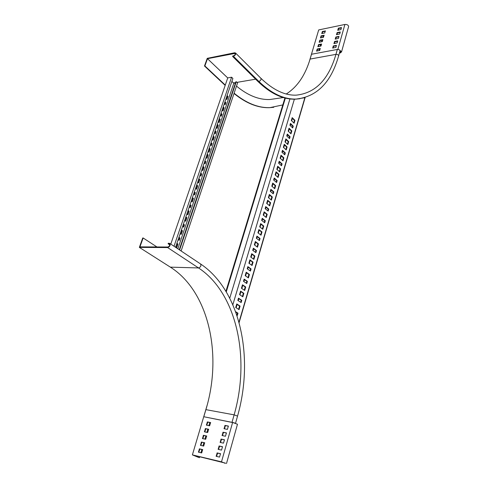 <?xml version="1.0" encoding="UTF-8"?>
<svg xmlns="http://www.w3.org/2000/svg" width="488" height="488" viewBox="0 0 488 488"><rect width="100%" height="100%" fill="white"/><g stroke="black" fill="none" stroke-linecap="round" stroke-linejoin="round"><path stroke-width="0.73" d="M286.285 93.983C297.284 86.974 305.214 75.335 310.087 59.066L335.945 54.369C328.595 79.593 315.333 93.184 296.167 95.148C284.809 95.563 273.054 89.938 260.897 78.275C261.336 79.623 260.659 80.685 258.866 81.459C271.517 93.592 283.973 99.461 296.234 99.064L304.543 97.759M339.977 51.057L340.02 50.898C339.788 49.892 338.892 49.41 337.336 49.447L311.515 54.253L310.087 59.066M273.762 107.305L269.596 107.671C257.987 108.074 246.129 103.346 234.014 93.495M225.175 85.406L204.49 66.014L207.248 58.34L234.612 52.783L235.533 52.997C235.942 54.345 235.234 55.443 233.41 56.279L232.599 56.437L232.745 56.004L233.563 55.839C234.929 55.211 235.46 54.394 235.149 53.381L207.479 58.688L204.875 65.941L204.49 66.014M204.875 65.941L225.285 85.083M282.802 104.92L269.974 107.622C258.268 108.025 246.318 103.218 234.112 93.202M233.41 56.279L258.866 81.459L258.06 81.594C270.718 93.714 283.18 99.576 295.441 99.18L300.004 98.722M277.239 98.43L269.882 99.515C258.969 99.948 247.837 95.477 236.497 86.108M227.731 77.946L207.479 58.688M258.06 81.594L232.599 56.437M178.876 237.528L179.596 238.022L178.882 240.126M189.954 204.905L190.649 205.424L189.972 207.424M200.641 173.423L201.318 173.954L200.678 175.857M181.347 230.251L182.067 230.745L180.908 234.155M192.339 197.884L193.028 198.403L191.924 201.66M202.947 166.64L203.618 167.183L202.563 170.294M183.354 224.34L184.067 224.84L183.366 226.908M194.273 192.18L194.962 192.705L194.297 194.663M204.82 161.131L205.485 161.674L204.856 163.541M185.788 217.166L186.495 217.672L185.361 221.015M196.627 185.257L197.311 185.782L196.225 188.984M207.089 154.446L207.754 154.989L206.717 158.051M176.839 243.524L177.565 244.012L176.388 247.483M187.99 210.694L188.691 211.206L187.569 214.519M198.75 179.011L199.427 179.541L198.354 182.707M174.015 246.245L231.586 77.208L227.75 77.891L170.788 244.098M226.969 95.898L227.597 96.472L226.645 99.278M224.846 102.144L225.474 102.718L224.907 104.408M223.101 107.293L223.73 107.866L222.766 110.715M220.948 113.625L221.589 114.192L221.003 115.912M219.179 118.84L219.82 119.407L218.831 122.311M209.139 148.413L209.797 148.956L208.766 151.994M217.197 124.678L217.843 125.239L216.849 128.167M215.001 131.138L215.653 131.699L215.049 133.468M213.195 136.463L213.848 137.018L212.835 139.995M210.969 143.014L211.627 143.564L211.011 145.375M179.596 238.022L179.993 238.016L179.206 240.346L178.163 239.639M178.95 237.308L179.993 238.016M190.649 205.424L191.04 205.405L190.283 207.65L189.271 206.912M190.033 204.661L191.04 205.405M201.318 173.954L201.709 173.929L200.977 176.095L199.995 175.326M200.733 173.155L201.709 173.929M182.067 230.745L182.457 230.745L181.225 234.374L180.188 233.661M181.426 230.025L182.457 230.745M193.028 198.403L193.425 198.384L192.235 201.886L191.229 201.141M192.424 197.64L193.425 198.384M203.618 167.183L204.008 167.146L202.862 170.532L201.886 169.757M203.038 166.371L204.008 167.146M184.067 224.84L184.458 224.834L183.683 227.127L182.652 226.408M183.433 224.108L184.458 224.834M194.962 192.705L195.352 192.681L194.602 194.895L193.608 194.145M194.358 191.93L195.352 192.681M205.485 161.674L205.875 161.638L205.149 163.779L204.185 162.998M204.911 160.857L205.875 161.638M186.495 217.672L186.892 217.66L185.678 221.241L184.653 220.515M185.867 216.928L186.892 217.66M197.311 185.782L197.701 185.757L196.53 189.216L195.542 188.459M196.713 185.001L197.701 185.757M207.754 154.989L208.138 154.952L207.01 158.289L206.046 157.508M207.18 154.165L208.138 154.952M177.565 244.012L177.961 244.012L176.711 247.697L175.662 246.995M176.912 243.305L177.961 244.012M188.691 211.206L189.082 211.188L187.88 214.744L186.861 214.012M188.069 210.456L189.082 211.188M199.427 179.541L199.818 179.511L198.653 182.945L197.671 182.183M198.836 178.748L199.818 179.511M231.891 81.398L233.819 83.234L235.497 82.948M179.261 249.746L235.893 81.764L236.277 81.697L237.564 82.929L181.115 250.984M231.586 77.208L232.892 78.452L175.564 247.282M227.597 96.472L227.975 96.41L226.92 99.534L226.017 98.698M227.079 95.581L227.975 96.41M225.474 102.718L225.859 102.663L225.181 104.658L224.273 103.834M224.956 101.833L225.859 102.663M223.73 107.866L224.114 107.805L223.046 110.971L222.131 110.148M223.205 106.982L224.114 107.805M221.589 114.192L221.973 114.143L221.284 116.162L220.362 115.345M221.052 113.32L221.973 114.143M219.82 119.407L220.204 119.359L219.118 122.561L218.191 121.744M219.283 118.541L220.204 119.359M209.797 148.956L210.182 148.919L209.059 152.232L208.108 151.445M209.236 148.126L210.182 148.919M217.843 125.239L218.227 125.19L217.136 128.411L216.202 127.606M217.3 124.379L218.227 125.19M215.653 131.699L216.038 131.65L215.336 133.718L214.403 132.913M215.104 130.845L216.038 131.65M213.848 137.018L214.232 136.976L213.128 140.245L212.182 139.446M213.293 136.17L214.232 136.976M211.627 143.564L212.012 143.521L211.304 145.619L210.359 144.826M211.066 142.728L212.012 143.521M177.846 248.807L233.819 83.234M179.59 249.966L236.277 81.697M224.071 428.714L227.402 429.385L228.372 426.073L225.017 425.408L224.071 428.714M222.119 435.546L225.456 436.248L226.432 432.911L223.071 432.215L222.119 435.546M220.155 442.421L223.498 443.153L224.474 439.792L221.113 439.072L220.155 442.421M218.179 449.35L221.528 450.101L222.51 446.721L219.142 445.971L218.16 449.344M216.19 456.317L219.539 457.103L220.527 453.694L217.16 452.919L216.172 456.31M206.424 425.158L209.633 425.804L210.609 422.559L207.376 421.919L206.424 425.158M204.454 431.843L207.662 432.514L208.644 429.251L205.411 428.586L204.435 431.837M202.471 438.578L205.68 439.273L206.668 435.991L203.435 435.296L202.471 438.578M198.464 452.175L199.439 448.85L202.679 449.594L201.684 452.931L198.464 452.175M200.47 445.355L201.446 442.055L204.679 442.769L203.691 446.081L200.47 445.355M335.909 47.391L336.458 45.366L333.347 45.921L332.645 48.086L335.909 47.391M337.19 42.889L337.726 40.876L334.628 41.443L333.926 43.597L337.19 42.889M338.459 38.418L338.995 36.411L335.897 36.99L335.195 39.132L338.459 38.418M339.721 33.965L340.258 31.976L337.159 32.562L336.464 34.691L339.721 33.965M340.978 29.536L341.509 27.56L338.416 28.158L337.726 30.274L340.978 29.536M319.719 50.441L320.274 48.44L317.267 48.977L316.553 51.118L319.719 50.441M321.025 46L321.574 44.018L318.566 44.567L317.859 46.689L321.025 46M322.312 41.59L322.861 39.613L319.86 40.175L319.152 42.285L322.312 41.59M232.63 422.394L221.503 461.831L192.388 454.895L207.107 405.375M236.119 307.763L237.101 304.463M238.229 300.669L238.821 298.68M239.944 294.904L240.907 291.665M241.834 288.542L242.786 285.334M243.902 281.588L244.47 279.667M245.58 275.94L246.513 272.786M247.617 269.077L248.179 267.198M249.276 263.502L250.191 260.409M251.106 257.347L252.015 254.285M253.101 250.619L253.644 248.801M254.73 245.153L255.62 242.146M256.7 238.516L257.231 236.735M258.304 233.118L259.183 230.165M260.074 227.158L260.946 224.236M262.013 220.649L262.526 218.929M263.587 215.361L264.435 212.487M265.496 208.931L265.997 207.248M267.046 203.709L267.888 200.885M268.76 197.939L269.596 195.145M270.633 191.631L271.121 190.003M272.158 186.507L272.975 183.762M274.012 180.286L274.482 178.687M275.513 175.222L276.312 172.526M277.172 169.635L277.971 166.963M278.99 163.523L279.447 161.979M280.466 158.557L281.247 155.934M282.259 152.524L282.711 151.018M283.717 147.62L284.486 145.04M285.327 142.203L286.084 139.647M287.09 136.28L287.524 134.816M288.518 131.461L289.262 128.954M290.256 125.617L290.683 124.184M291.671 120.859L292.404 118.395M309.185 61.933L318.695 29.933L344.9 24.461L337.861 49.416M325.344 30.86L324.721 32.977L321.726 33.55L322.428 31.458L325.429 30.957M324.069 35.215L323.446 37.338L320.445 37.905L321.147 35.807L324.154 35.313M228.445 426.207L225.456 425.615L224.413 428.787M226.499 433.033L223.51 432.417L222.467 435.619M224.547 439.908L221.558 439.267L220.509 442.5M222.583 446.831L219.594 446.166L218.539 449.43M220.6 453.797L217.611 453.114L216.55 456.402M210.676 422.687L207.821 422.12L206.778 425.225M208.711 429.373L205.857 428.781L204.808 431.917M206.735 436.101L203.88 435.491L202.831 438.657M202.746 449.698L199.891 449.039L198.829 452.266M204.753 442.878L201.892 442.244L200.836 445.434M336.372 45.756L333.652 46.275L333.03 48.05M337.647 41.273L334.927 41.797L334.304 43.56M338.916 36.807L336.195 37.35L335.579 39.095M340.173 32.373L337.458 32.922L336.848 34.654M341.423 27.956L338.715 28.517L338.111 30.238M320.195 48.831L317.572 49.325L316.944 51.075M321.488 44.408L318.871 44.914L318.249 46.647M322.775 40.004L320.165 40.522L319.542 42.242M348.566 26.755L348.633 26.523C348.328 25.059 347.084 24.37 344.9 24.461M192.388 454.895L198.945 457.561L193.376 455.206L225.474 463.155M221.503 461.831L225.419 463.344M237.467 424.255L232.617 422.431M238.412 298.418L241.273 300.285L240.688 302.267M247.782 266.918L250.558 268.882L250.002 270.761M256.847 236.442L259.543 238.498L259.018 240.273M265.625 206.942L268.241 209.077L267.741 210.755M274.122 178.376L276.666 180.584L276.196 182.17M236.692 304.201L239.565 306.055L238.595 309.343M246.117 272.511L248.911 274.457L247.983 277.599M255.236 241.859L257.945 243.89L257.06 246.891M264.063 212.182L266.698 214.305L265.85 217.172M272.609 183.451L275.171 185.647L274.36 188.386M235.753 312.064L237.473 313.144L236.869 315.169M244.073 279.392L246.879 281.32L246.312 283.235M253.26 248.514L255.986 250.533L255.45 252.345M262.147 218.63L264.795 220.735L264.289 222.449M270.755 189.698L273.329 191.876L272.847 193.498M242.39 285.059L245.208 286.968L244.262 290.171M251.625 253.998L254.37 255.999L253.461 259.055M260.568 223.937L263.227 226.023L262.367 228.945M269.224 194.834L271.81 196.999L270.986 199.787M240.499 291.397L243.341 293.288L242.39 296.521M249.801 260.128L252.558 262.111L251.649 265.197M258.805 229.872L261.483 231.94L260.61 234.887M267.515 200.58L270.12 202.734L269.284 205.546M275.958 172.209L278.483 174.436L277.69 177.126M285.742 139.318L288.188 141.624L287.432 144.173M287.176 134.493L289.61 136.805L289.177 138.263M288.92 128.625L291.342 130.955L290.598 133.456M290.342 123.854L292.745 126.197L292.324 127.618M292.062 118.059L294.459 120.414L293.727 122.872M284.132 144.716L286.596 147.01L285.834 149.578M277.611 166.646L280.124 168.879L279.337 171.544M279.093 161.662L281.594 163.913L281.143 165.45M280.893 155.611L283.382 157.874L282.607 160.491M282.357 150.694L284.833 152.97L284.388 154.476M339.416 49.916L341.545 51.874L340.234 53.027L339.776 52.728L340.96 51.752L339.941 50.477M325.337 31.275L322.733 31.811L322.117 33.507M324.062 35.63L321.452 36.155L320.836 37.863M304.884 97.655L238.98 322.208M199.476 457.689L199.757 456.731M200.922 452.754L201.873 449.497M202.929 445.91L203.874 442.683M204.923 439.108L205.863 435.912M206.906 432.356L207.833 429.19M208.87 425.652L209.791 422.51M239.096 322.635L305.122 97.588M318.871 50.715L319.378 48.983M320.171 46.281L320.677 44.567M321.464 41.87L321.964 40.168M322.751 37.478L323.251 35.795M237.821 300.407L238.492 298.156L241.792 300.321L241.133 302.56L237.821 300.407M247.221 268.796L247.867 266.625L251.076 268.9L250.435 271.066L247.221 268.796M256.316 238.223L256.944 236.119L260.055 238.492L259.439 240.59L256.316 238.223M265.124 208.632L265.728 206.595L268.754 209.059L268.156 211.09L265.124 208.632M273.646 179.968L274.232 177.998L277.172 180.548L276.592 182.518L273.646 179.968M235.71 307.501L236.771 303.945L240.09 306.086L239.047 309.63L235.71 307.501M245.183 275.665L246.202 272.225L249.429 274.476L248.416 277.904L245.183 275.665M254.346 244.866L255.334 241.542L258.463 243.896L257.481 247.209L254.346 244.866M263.209 215.062L264.167 211.841L267.211 214.287L266.259 217.502L263.209 215.062M271.798 186.196L272.725 183.079L275.677 185.617L274.762 188.728L271.798 186.196M235.619 311.679L237.991 313.186L237.327 315.455L236.826 315.144M243.5 281.314L244.159 279.112L247.404 281.338L246.751 283.534L243.5 281.314M252.717 250.332L253.351 248.203L256.499 250.533L255.871 252.662L252.717 250.332M261.635 220.35L262.251 218.288L265.307 220.722L264.703 222.778L261.635 220.35M270.273 191.326L270.864 189.326L273.835 191.845L273.25 193.84L270.273 191.326M241.432 288.268L242.469 284.785L245.732 286.993L244.708 290.464L241.432 288.268M250.716 257.06L251.716 253.693L254.882 256.005L253.894 259.366L250.716 257.06M259.695 226.865L260.665 223.602L263.746 226.017L262.782 229.269L259.695 226.865M268.394 197.634L269.333 194.474L272.322 196.975L271.389 200.123L268.394 197.634M239.535 294.636L240.584 291.129L243.866 293.319L242.829 296.814L239.535 294.636M248.886 263.221L249.893 259.829L253.077 262.123L252.076 265.502L248.886 263.221M257.926 232.825L258.902 229.543L261.995 231.934L261.025 235.21L257.926 232.825M266.674 203.404L267.625 200.226L270.626 202.709L269.693 205.881L266.674 203.404M275.153 174.905L276.068 171.825L278.99 174.399L278.087 177.467L275.153 174.905M294.374 99.198L232.843 304.719M284.98 141.874L285.864 138.909L288.689 141.569L287.816 144.527L284.98 141.874M286.743 135.951L287.298 134.072L290.11 136.75L289.561 138.623L286.743 135.951M288.176 131.132L289.048 128.204L291.842 130.894L290.976 133.822L288.176 131.132M289.915 125.282L290.464 123.427L293.251 126.136L292.702 127.984L289.915 125.282M291.33 120.524L292.19 117.632L294.959 120.353L294.105 123.238L291.33 120.524M283.369 147.297L284.254 144.308L287.096 146.961L286.218 149.938L283.369 147.297M276.818 169.318L277.727 166.256L280.63 168.842L279.734 171.892L276.818 169.318M278.636 163.206L279.209 161.272L282.101 163.87L281.533 165.798L278.636 163.206M280.112 158.234L281.009 155.214L283.888 157.831L282.997 160.845L280.112 158.234M281.905 152.201L282.479 150.292L285.334 152.921L284.772 154.83L281.905 152.201M241.273 300.285L241.792 300.321M250.558 268.882L251.076 268.9M259.543 238.498L260.055 238.492M268.241 209.077L268.754 209.059M276.666 180.584L277.172 180.548M239.565 306.055L240.09 306.086M248.911 274.457L249.429 274.476M257.945 243.89L258.463 243.896M266.698 214.305L267.211 214.287M275.171 185.647L275.677 185.617M237.473 313.144L237.991 313.186M246.879 281.32L247.404 281.338M255.986 250.533L256.499 250.533M264.795 220.735L265.307 220.722M273.329 191.876L273.835 191.845M245.208 286.968L245.732 286.993M254.37 255.999L254.882 256.005M263.227 226.023L263.746 226.017M271.81 196.999L272.322 196.975M243.341 293.288L243.866 293.319M252.558 262.111L253.077 262.123M261.483 231.94L261.995 231.934M270.12 202.734L270.626 202.709M278.483 174.436L278.99 174.399M288.188 141.624L288.689 141.569M289.61 136.805L290.11 136.75M291.342 130.955L291.842 130.894M292.745 126.197L293.251 126.136M294.459 120.414L294.959 120.353M286.596 147.01L287.096 146.961M280.124 168.879L280.63 168.842M281.594 163.913L282.101 163.87M283.382 157.874L283.888 157.831M284.833 152.97L285.334 152.921M224.761 462.874L224.669 463.216M289.939 98.93L229.756 298.174M284.919 97.984L225.932 291.287M340.343 50.715L339.776 52.728M285.358 98.094L226.286 291.867M205.899 409.639C222.827 353.885 208.364 291.104 170.361 267.143L139.361 247.398L167.646 247.569L198.524 267.942C236.32 292.66 250.734 357.222 234.124 414.849L205.899 409.639L203.795 416.734L234.557 422.925M139.361 247.398L142.746 237.973L143.143 237.973L139.946 246.873L167.835 247.019C169.519 246.33 170.05 245.293 169.415 243.902L168.11 243.762L168.299 243.225L169.757 243.408C170.599 245.257 169.897 246.647 167.646 247.569M233.465 422.626L203.795 416.734M143.143 237.973L156.941 246.965M169.775 244.872L168.11 243.762M338.599 55.98L338.641 55.821C338.404 54.821 337.507 54.339 335.945 54.369L337.336 49.447M260.86 78.239L235.533 52.997M234.46 53.222L235.295 54.046M255.627 79.184L236.985 82.368M235.612 82.606L233.532 82.96M224.822 425.566L225.261 425.768M224.425 428.708L223.986 428.501M225.456 425.615L225.017 425.408M222.882 432.374L223.321 432.575M222.479 435.534L222.034 435.333M223.51 432.417L223.071 432.215M220.924 439.23L221.369 439.426M220.515 442.402L220.07 442.207M221.558 439.267L221.113 439.072M218.953 446.13L219.399 446.325M218.545 449.32L218.093 449.131M219.594 446.166L219.142 445.971M216.965 453.077L217.416 453.267M216.556 456.286L216.105 456.097M217.611 453.114L217.16 452.919M207.193 422.071L207.632 422.272M206.784 425.152L206.345 424.95M207.821 422.12L207.376 421.919M205.228 428.738L205.674 428.94M204.82 431.831L204.374 431.636M205.857 428.781L205.411 428.586M203.246 435.449L203.697 435.644M202.837 438.56L202.392 438.364M203.88 435.491L203.435 435.296M199.25 449.009L199.708 449.198M198.836 452.15L198.384 451.961M199.891 449.039L199.439 448.85M201.257 442.207L201.709 442.396M200.843 445.33L200.391 445.141M201.892 442.244L201.446 442.055M333.188 46.067L333.493 46.421M333.652 46.275L333.347 45.921M334.463 41.59L334.768 41.944M334.927 41.797L334.628 41.443M335.738 37.137L336.037 37.491M336.195 37.35L335.897 36.99M337.001 32.708L337.3 33.062M337.458 32.922L337.159 32.562M338.257 28.304L338.556 28.664M338.715 28.517L338.416 28.158M317.108 49.123L317.413 49.471M317.572 49.325L317.267 48.977M318.408 44.707L318.719 45.055M318.871 44.914L318.566 44.567M319.707 40.315L320.012 40.663M320.165 40.522L319.86 40.175M322.733 31.811L322.428 31.458M322.275 31.604L322.574 31.952M321.452 36.155L321.147 35.807M320.994 35.947L321.293 36.295M340.526 52.314L340.831 51.222M170.361 267.143L198.524 267.942C200.739 267.089 201.398 265.746 200.507 263.916C239.944 290.177 254.498 356.588 237.546 416.105L237.534 416.148M232.05 422.187L234.124 414.849L237.546 416.105L235.545 423.248M200.47 263.892L169.757 243.408M168.952 243.768L169.69 244.256M295.441 99.18L296.234 99.064C317.017 96.709 331.151 82.295 338.641 55.821L340.02 50.898M269.974 107.622L269.596 107.671M283.29 97.539L269.882 99.515M226.487 463.545L237.485 424.194M348.633 26.523L341.545 51.874"/></g></svg>
